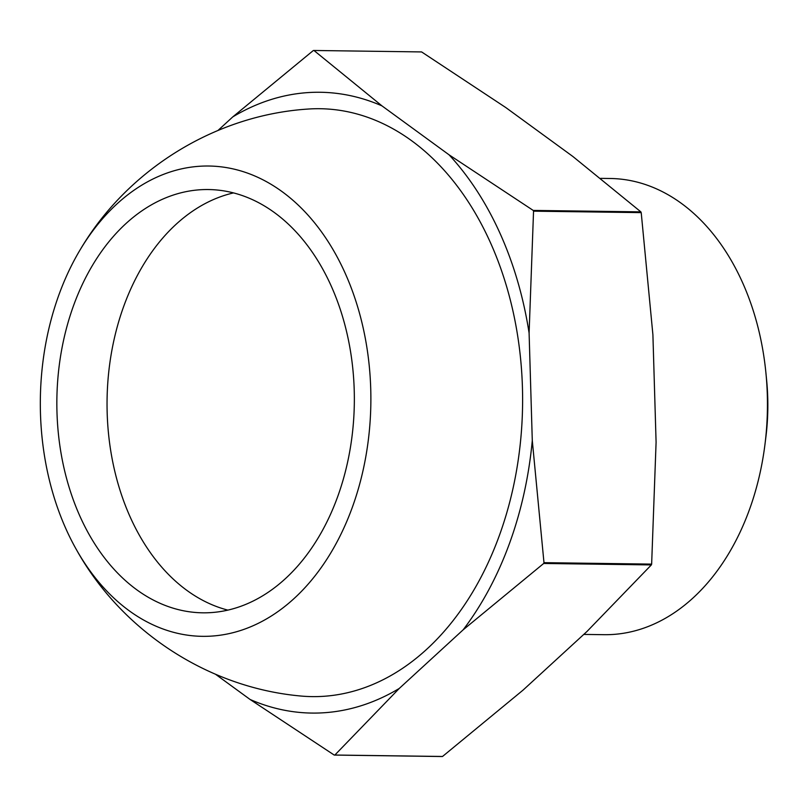 <?xml version="1.0" encoding="UTF-8"?>
<svg xmlns="http://www.w3.org/2000/svg" width="807" height="807" viewBox="0 0 807 807"><rect width="100%" height="100%" fill="white"/><g stroke="black" fill="none" stroke-linecap="round" stroke-linejoin="round"><path stroke-width="1.21" d="M583.784 634.413L604.06 634.685A228.119 160.311 -89.2 0 0 613.885 634.393A228.119 160.311 -89.2 0 0 764.975 444.354A228.119 160.311 -89.2 0 0 765.934 373.086A228.119 160.311 -89.2 0 0 610.203 178.488L600.63 178.357M199.329 189.816A211.656 148.74 90.8 0 1 208.448 189.544A211.656 148.74 90.8 0 1 354.344 396.691A211.656 148.74 90.8 0 1 211.868 612.543A211.656 148.74 90.8 0 1 202.749 612.816A211.656 148.74 90.8 0 1 56.853 405.669A211.656 148.74 90.8 0 1 199.329 189.816M212.574 636.027A235.18 165.264 90.8 0 1 76.746 550.223A235.18 165.264 90.8 0 1 80.801 248.717A235.18 165.264 90.8 0 1 198.633 166.333A235.18 165.264 90.8 0 1 370.736 388.984A235.18 165.264 90.8 0 1 212.574 636.027M80.801 248.717C127.778 169.702 214.672 115.472 306.973 109.127A293.97 206.582 90.8 0 1 307.306 109.106A293.97 206.582 90.8 0 1 522.432 387.421A293.97 206.582 90.8 0 1 324.737 696.229A293.97 206.582 90.8 0 1 299.074 695.856C206.975 687.029 121.564 630.469 76.746 550.223M532.287 440.572L543.979 562.661L651.642 564.113L656.091 442.236L652.903 334.723L641.212 212.624L533.548 211.172L529.099 333.049L532.287 440.572A310.433 218.152 90.8 0 1 463.137 629.843L399.263 688.442A310.433 218.152 90.8 0 1 325.221 712.672A310.433 218.152 90.8 0 1 250.069 699.457L215.479 674.228M399.263 688.442L334.865 755.029A352.76 247.9 90.8 0 1 334.542 755.049A352.76 247.9 90.8 0 1 334.229 755.07L250.069 699.457M334.865 755.029L442.529 756.472A352.76 247.9 90.8 0 1 442.216 756.502A352.76 247.9 90.8 0 1 441.893 756.522L334.229 755.07M505.777 107.543L421.617 51.93L313.953 50.478L381.973 105.878L449.045 154.803L533.205 210.415L640.869 211.868L572.849 156.467L505.777 107.543M442.529 756.472L523.067 690.106L586.951 631.508L651.35 564.92L543.686 563.468L463.137 629.843M651.642 564.113A352.76 247.9 90.8 0 1 651.35 564.92M640.869 211.868A352.76 247.9 90.8 0 1 641.212 212.624M543.979 562.661A352.76 247.9 90.8 0 1 543.686 563.468M533.205 210.415A352.76 247.9 90.8 0 1 533.548 211.172M217.991 130.462L232.779 116.894L313.318 50.528A352.76 247.9 90.8 0 1 313.953 50.478M449.045 154.803A310.433 218.152 90.8 0 1 529.099 333.049M232.779 116.894A310.433 218.152 90.8 0 1 381.973 105.878M765.934 373.086L766.65 380.44A181.091 127.254 90.8 0 1 765.883 437.021L764.975 444.354M227.887 610.122A211.656 148.74 90.8 0 1 107.069 399.848A211.656 148.74 90.8 0 1 233.505 192.913"/></g></svg>
